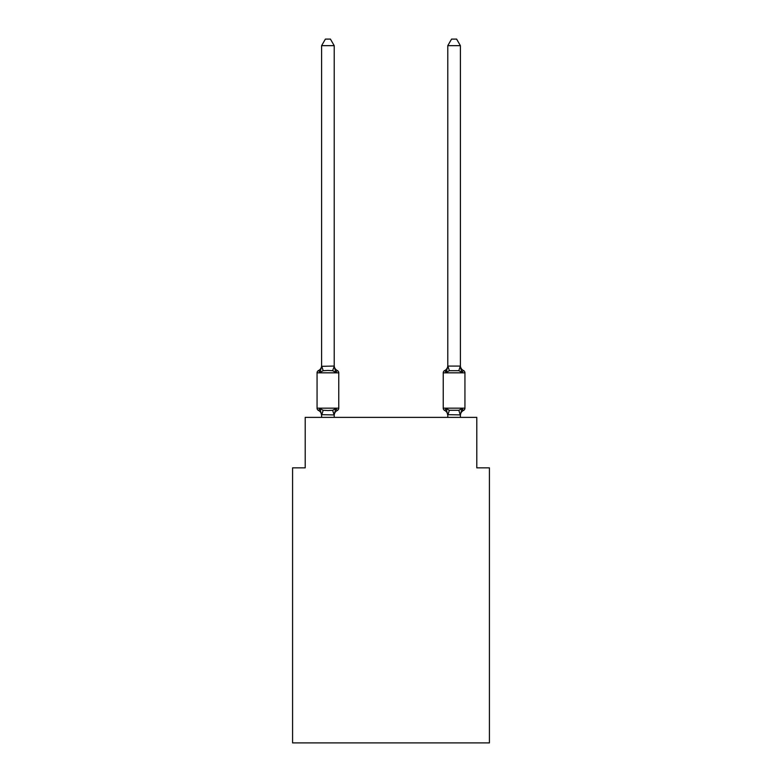 <?xml version="1.0" encoding="UTF-8"?>
<svg xmlns="http://www.w3.org/2000/svg" width="782" height="782" viewBox="0 0 782 782"><rect width="100%" height="100%" fill="white"/><g stroke="black" fill="none" stroke-linecap="round" stroke-linejoin="round"><path stroke-width="1.17" d="M489.415 742.9L489.415 467.841L476.795 467.841L476.795 417.373L305.205 417.373L305.205 467.841L292.585 467.841L292.585 742.9L489.415 742.9M318.479 410.433A2.522 2.522 0 0 1 317.062 408.155A2.522 2.522 0 0 0 318.479 410.433A2.522 2.522 0 0 1 317.062 408.155A2.522 2.522 0 0 0 318.479 410.433A2.522 2.522 0 0 1 317.062 408.155A2.522 2.522 0 0 0 318.479 410.433A2.522 2.522 0 0 1 317.062 408.155A2.522 2.522 0 0 0 318.479 410.433A2.522 2.522 0 0 1 317.062 408.155A2.522 2.522 0 0 0 318.479 410.433A2.522 2.522 0 0 1 317.062 408.155A2.522 2.522 0 0 0 318.479 410.433A2.522 2.522 0 0 1 317.062 408.155A2.522 2.522 0 0 0 318.479 410.433A2.522 2.522 0 0 1 317.062 408.155A2.522 2.522 0 0 0 318.479 410.433A2.522 2.522 0 0 1 317.062 408.155A2.522 2.522 0 0 0 318.479 410.433A2.522 2.522 0 0 1 317.062 408.155A2.522 2.522 0 0 0 318.479 410.433A2.522 2.522 0 0 1 317.062 408.155A2.522 2.522 0 0 0 318.479 410.433A2.522 2.522 0 0 1 317.062 408.155A2.522 2.522 0 0 0 318.479 410.433A2.522 2.522 0 0 1 317.062 408.155A2.522 2.522 0 0 0 318.479 410.433A2.522 2.522 0 0 1 317.062 408.155A2.522 2.522 0 0 0 318.479 410.433A2.522 2.522 0 0 1 317.062 408.155A2.522 2.522 0 0 0 318.479 410.433A2.522 2.522 0 0 1 317.062 408.155A2.522 2.522 0 0 0 318.479 410.433A2.522 2.522 0 0 1 317.062 408.155A2.522 2.522 0 0 0 318.479 410.433A2.522 2.522 0 0 1 317.062 408.155A2.522 2.522 0 0 0 318.479 410.433A2.522 2.522 0 0 1 317.062 408.155A2.522 2.522 0 0 0 318.479 410.433A2.522 2.522 0 0 1 317.062 408.155A2.522 2.522 0 0 0 318.479 410.433A2.522 2.522 0 0 1 317.062 408.155A2.522 2.522 0 0 0 318.479 410.433L320.024 408.654L318.479 410.433A2.522 2.522 0 0 1 317.062 408.155A2.522 2.522 0 0 0 318.479 410.433A2.522 2.522 0 0 1 317.062 408.155A2.522 2.522 0 0 0 318.479 410.433L320.024 408.654L318.479 410.433A2.522 2.522 0 0 1 317.062 408.155A2.522 2.522 0 0 0 318.479 410.433L320.024 408.654L318.479 410.433L320.024 408.654L318.479 410.433L320.024 408.654L318.479 410.433L320.024 408.654L318.479 410.433L320.024 408.654L318.479 410.433L320.024 408.654L318.479 410.433L320.024 408.654L318.479 410.433L320.024 408.654L318.479 410.433L320.024 408.654L318.479 410.433L320.024 408.654L318.479 410.433L320.024 408.654L318.479 410.433L320.024 408.654L323.181 410.276L327.912 410.53L332.643 410.276L335.801 408.654L337.345 410.433A2.522 2.522 0 0 0 338.762 408.155A2.522 2.522 0 0 1 337.345 410.433L335.801 408.654L337.345 410.433A2.522 2.522 0 0 0 338.762 408.155A2.522 2.522 0 0 1 337.345 410.433L335.801 408.654L337.345 410.433A2.522 2.522 0 0 0 338.762 408.155A2.522 2.522 0 0 1 337.345 410.433L335.801 408.654L337.345 410.433A2.522 2.522 0 0 0 338.762 408.155A2.522 2.522 0 0 1 337.345 410.433L335.801 408.654L337.345 410.433A2.522 2.522 0 0 0 338.762 408.155A2.522 2.522 0 0 1 337.345 410.433L335.801 408.654L337.345 410.433A2.522 2.522 0 0 0 338.762 408.155A2.522 2.522 0 0 1 337.345 410.433L335.801 408.654L337.345 410.433A2.522 2.522 0 0 0 338.762 408.155A2.522 2.522 0 0 1 337.345 410.433L335.801 408.654L337.345 410.433A2.522 2.522 0 0 0 338.762 408.155A2.522 2.522 0 0 1 337.345 410.433L335.801 408.654L337.345 410.433A2.522 2.522 0 0 0 338.762 408.155A2.522 2.522 0 0 1 337.345 410.433L335.801 408.654L337.345 410.433A2.522 2.522 0 0 0 338.762 408.155A2.522 2.522 0 0 1 337.345 410.433L335.801 408.654L337.345 410.433A2.522 2.522 0 0 0 338.762 408.155A2.522 2.522 0 0 1 337.345 410.433L335.801 408.654L337.345 410.433A2.522 2.522 0 0 0 338.762 408.155A2.522 2.522 0 0 1 337.345 410.433L335.801 408.654L337.345 410.433A2.522 2.522 0 0 0 338.762 408.155A2.522 2.522 0 0 1 337.345 410.433L335.801 408.654L337.345 410.433A2.522 2.522 0 0 0 338.762 408.155A2.522 2.522 0 0 1 337.345 410.433L335.801 408.654L337.345 410.433A2.522 2.522 0 0 0 338.762 408.155A2.522 2.522 0 0 1 337.345 410.433L335.801 408.654L337.345 410.433A2.522 2.522 0 0 0 338.762 408.155A2.522 2.522 0 0 1 337.345 410.433L335.801 408.654L337.345 410.433A2.522 2.522 0 0 0 338.762 408.155A2.522 2.522 0 0 1 337.345 410.433L335.801 408.654L337.345 410.433A2.522 2.522 0 0 0 338.762 408.155A2.522 2.522 0 0 1 337.345 410.433L335.801 408.654L337.345 410.433A2.522 2.522 0 0 0 338.762 408.155A2.522 2.522 0 0 1 337.345 410.433L335.801 408.654L337.345 410.433A2.522 2.522 0 0 0 338.762 408.155A2.522 2.522 0 0 1 337.345 410.433L335.801 408.654L337.345 410.433A2.522 2.522 0 0 0 338.762 408.155A2.522 2.522 0 0 1 337.345 410.433L335.801 408.654L337.345 410.433A2.522 2.522 0 0 0 338.762 408.155A2.522 2.522 0 0 1 337.345 410.433L335.801 408.654L337.345 410.433A2.522 2.522 0 0 0 338.762 408.155A2.522 2.522 0 0 1 337.345 410.433L335.801 408.654L337.345 410.433A2.522 2.522 0 0 0 338.762 408.155A2.522 2.522 0 0 1 337.345 410.433L335.801 408.654L334.119 414.939L321.607 414.675L321.607 415.418A5.552 5.552 0 0 0 318.479 410.433M334.217 45.659L321.607 45.659L325.39 39.1L330.434 39.1L334.217 45.659L334.217 366.318L335.801 372.34L337.345 370.56L335.801 372.34L332.643 370.717L327.912 370.463L323.181 370.717L320.024 372.34L318.479 370.56A2.522 2.522 0 0 0 317.062 372.828A2.522 2.522 0 0 1 318.479 370.56L319.203 370.912L318.479 370.56A2.522 2.522 0 0 0 317.062 372.828A2.522 2.522 0 0 1 318.479 370.56A2.522 2.522 0 0 0 317.062 372.828A2.522 2.522 0 0 1 318.479 370.56L319.203 370.912L318.479 370.56A2.522 2.522 0 0 0 317.062 372.828A2.522 2.522 0 0 1 318.479 370.56A2.522 2.522 0 0 0 317.062 372.828A2.522 2.522 0 0 1 318.479 370.56L319.203 370.912L318.479 370.56A2.522 2.522 0 0 0 317.062 372.828A2.522 2.522 0 0 1 318.479 370.56A2.522 2.522 0 0 0 317.062 372.828A2.522 2.522 0 0 1 318.479 370.56L319.203 370.912L318.479 370.56A2.522 2.522 0 0 0 317.062 372.828A2.522 2.522 0 0 1 318.479 370.56A2.522 2.522 0 0 0 317.062 372.828A2.522 2.522 0 0 1 318.479 370.56L319.203 370.912L318.479 370.56A2.522 2.522 0 0 0 317.062 372.828A2.522 2.522 0 0 1 318.479 370.56A2.522 2.522 0 0 0 317.062 372.828A2.522 2.522 0 0 1 318.479 370.56L319.203 370.912L318.479 370.56A2.522 2.522 0 0 0 317.062 372.828A2.522 2.522 0 0 1 318.479 370.56A2.522 2.522 0 0 0 317.062 372.828A2.522 2.522 0 0 1 318.479 370.56L319.203 370.912L318.479 370.56A2.522 2.522 0 0 0 317.062 372.828A2.522 2.522 0 0 1 318.479 370.56A2.522 2.522 0 0 0 317.062 372.828A2.522 2.522 0 0 1 318.479 370.56L319.203 370.912L318.479 370.56A2.522 2.522 0 0 0 317.062 372.828A2.522 2.522 0 0 1 318.479 370.56A2.522 2.522 0 0 0 317.062 372.828A2.522 2.522 0 0 1 318.479 370.56L319.203 370.912L318.479 370.56A2.522 2.522 0 0 0 317.062 372.828A2.522 2.522 0 0 1 318.479 370.56A2.522 2.522 0 0 0 317.062 372.828A2.522 2.522 0 0 1 318.479 370.56L319.203 370.912L318.479 370.56A2.522 2.522 0 0 0 317.062 372.828A2.522 2.522 0 0 1 318.479 370.56A2.522 2.522 0 0 0 317.062 372.828A2.522 2.522 0 0 1 318.479 370.56L319.203 370.912L318.479 370.56A2.522 2.522 0 0 0 317.062 372.828A2.522 2.522 0 0 1 318.479 370.56A2.522 2.522 0 0 0 317.062 372.828A2.522 2.522 0 0 1 318.479 370.56L319.203 370.912M334.217 366.318L332.643 370.717M460.393 45.659L456.61 39.1L451.566 39.1L447.783 45.659L460.393 45.659L460.393 366.318L461.976 372.34L458.819 370.717L449.357 370.717L446.199 372.34L446.786 370.345L446.199 372.34L446.786 370.345L446.199 372.34L446.786 370.345L446.199 372.34L446.786 370.345L446.199 372.34L446.786 370.345L446.199 372.34L446.786 370.345L446.199 372.34L446.786 370.345L446.199 372.34L446.786 370.345L446.199 372.34L446.786 370.345L446.199 372.34L446.786 370.345L446.199 372.34L446.786 370.345L446.199 372.34L446.786 370.345L446.199 372.34L444.655 370.56A2.522 2.522 0 0 0 443.238 372.828A2.522 2.522 0 0 1 444.655 370.56A2.522 2.522 0 0 0 443.238 372.828L464.938 372.828A2.522 2.522 0 0 0 463.521 370.56A5.552 5.552 0 0 1 460.393 365.565A5.552 5.552 0 0 0 463.521 370.56A2.522 2.522 0 0 1 464.938 372.828A2.522 2.522 0 0 0 463.521 370.56A5.552 5.552 0 0 1 460.393 365.565A5.552 5.552 0 0 0 463.521 370.56A2.522 2.522 0 0 1 464.938 372.828A2.522 2.522 0 0 0 463.521 370.56A5.552 5.552 0 0 1 460.393 365.565A5.552 5.552 0 0 0 463.521 370.56A2.522 2.522 0 0 1 464.938 372.828A2.522 2.522 0 0 0 463.521 370.56A5.552 5.552 0 0 1 460.393 365.565A5.552 5.552 0 0 0 463.521 370.56A2.522 2.522 0 0 1 464.938 372.828A2.522 2.522 0 0 0 463.521 370.56A5.552 5.552 0 0 1 460.393 365.565A5.552 5.552 0 0 0 463.521 370.56A2.522 2.522 0 0 1 464.938 372.828A2.522 2.522 0 0 0 463.521 370.56A5.552 5.552 0 0 1 460.393 365.565A5.552 5.552 0 0 0 463.521 370.56A2.522 2.522 0 0 1 464.938 372.828A2.522 2.522 0 0 0 463.521 370.56A5.552 5.552 0 0 1 460.393 365.565A5.552 5.552 0 0 0 463.521 370.56A2.522 2.522 0 0 1 464.938 372.828A2.522 2.522 0 0 0 463.521 370.56A5.552 5.552 0 0 1 460.393 365.565A5.552 5.552 0 0 0 463.521 370.56A2.522 2.522 0 0 1 464.938 372.828A2.522 2.522 0 0 0 463.521 370.56A5.552 5.552 0 0 1 460.393 365.565A5.552 5.552 0 0 0 463.521 370.56A2.522 2.522 0 0 1 464.938 372.828A2.522 2.522 0 0 0 463.521 370.56A5.552 5.552 0 0 1 460.393 365.565A5.552 5.552 0 0 0 463.521 370.56A2.522 2.522 0 0 1 464.938 372.828A2.522 2.522 0 0 0 463.521 370.56A5.552 5.552 0 0 1 460.393 365.565A5.552 5.552 0 0 0 463.521 370.56A2.522 2.522 0 0 1 464.938 372.828A2.522 2.522 0 0 0 463.521 370.56A5.552 5.552 0 0 1 460.393 365.565A5.552 5.552 0 0 0 463.521 370.56L461.976 372.34L460.657 368.214L461.976 372.34L463.521 370.56L461.976 372.34L460.657 368.214L461.976 372.34L463.521 370.56L461.976 372.34L460.657 368.214L461.976 372.34L463.521 370.56L461.976 372.34L460.657 368.214L461.976 372.34L463.521 370.56L461.976 372.34L460.657 368.214L461.976 372.34L463.521 370.56L461.976 372.34L460.657 368.214L461.976 372.34L463.521 370.56L461.976 372.34L460.657 368.214L461.976 372.34L463.521 370.56L461.976 372.34L460.657 368.214L461.976 372.34L463.521 370.56L461.976 372.34L460.657 368.214L461.976 372.34L463.521 370.56L461.976 372.34L460.657 368.214L461.976 372.34L463.521 370.56L461.976 372.34L460.657 368.214L461.976 372.34L460.657 368.214L461.976 372.34L463.521 370.56A2.522 2.522 0 0 1 464.938 372.828L464.938 408.155A2.522 2.522 0 0 1 463.521 410.433L461.976 408.654L462.797 410.081M460.393 417.373L460.393 414.9L447.783 414.675L447.783 415.418L446.199 408.654L444.655 410.433A2.522 2.522 0 0 1 443.238 408.155A2.522 2.522 0 0 0 444.655 410.433A5.552 5.552 0 0 1 447.783 415.418A5.552 5.552 0 0 0 444.655 410.433A2.522 2.522 0 0 1 443.238 408.155A2.522 2.522 0 0 0 444.655 410.433L446.199 408.654L444.655 410.433A2.522 2.522 0 0 1 443.238 408.155A2.522 2.522 0 0 0 444.655 410.433A5.552 5.552 0 0 1 447.783 415.418A5.552 5.552 0 0 0 444.655 410.433A2.522 2.522 0 0 1 443.238 408.155A2.522 2.522 0 0 0 444.655 410.433A2.522 2.522 0 0 1 443.238 408.155A2.522 2.522 0 0 0 444.655 410.433L446.199 408.654L444.655 410.433A5.552 5.552 0 0 1 447.783 415.418A5.552 5.552 0 0 0 444.655 410.433A2.522 2.522 0 0 1 443.238 408.155A2.522 2.522 0 0 0 444.655 410.433A2.522 2.522 0 0 1 443.238 408.155A2.522 2.522 0 0 0 444.655 410.433A5.552 5.552 0 0 1 447.783 415.418A5.552 5.552 0 0 0 444.655 410.433A2.522 2.522 0 0 1 443.238 408.155A2.522 2.522 0 0 0 444.655 410.433A2.522 2.522 0 0 1 443.238 408.155A2.522 2.522 0 0 0 444.655 410.433A5.552 5.552 0 0 1 447.783 415.418A5.552 5.552 0 0 0 444.655 410.433A2.522 2.522 0 0 1 443.238 408.155A2.522 2.522 0 0 0 444.655 410.433A2.522 2.522 0 0 1 443.238 408.155A2.522 2.522 0 0 0 444.655 410.433A5.552 5.552 0 0 1 447.783 415.418A5.552 5.552 0 0 0 444.655 410.433A2.522 2.522 0 0 1 443.238 408.155A2.522 2.522 0 0 0 444.655 410.433A2.522 2.522 0 0 1 443.238 408.155A2.522 2.522 0 0 0 444.655 410.433L446.199 408.654L444.655 410.433A5.552 5.552 0 0 1 447.783 415.418A5.552 5.552 0 0 0 444.655 410.433A2.522 2.522 0 0 1 443.238 408.155A2.522 2.522 0 0 0 444.655 410.433A2.522 2.522 0 0 1 443.238 408.155A2.522 2.522 0 0 0 444.655 410.433A5.552 5.552 0 0 1 447.783 415.418A5.552 5.552 0 0 0 444.655 410.433A2.522 2.522 0 0 1 443.238 408.155A2.522 2.522 0 0 0 444.655 410.433L446.199 408.654L444.655 410.433A2.522 2.522 0 0 1 443.238 408.155A2.522 2.522 0 0 0 444.655 410.433A5.552 5.552 0 0 1 447.783 415.418A5.552 5.552 0 0 0 444.655 410.433A2.522 2.522 0 0 1 443.238 408.155A2.522 2.522 0 0 0 444.655 410.433A2.522 2.522 0 0 1 443.238 408.155A2.522 2.522 0 0 0 444.655 410.433L446.199 408.654L444.655 410.433A5.552 5.552 0 0 1 447.783 415.418A5.552 5.552 0 0 0 444.655 410.433A2.522 2.522 0 0 1 443.238 408.155A2.522 2.522 0 0 0 444.655 410.433A2.522 2.522 0 0 1 443.238 408.155A2.522 2.522 0 0 0 444.655 410.433A5.552 5.552 0 0 1 447.783 415.418A5.552 5.552 0 0 0 444.655 410.433A2.522 2.522 0 0 1 443.238 408.155A2.522 2.522 0 0 0 444.655 410.433A2.522 2.522 0 0 1 443.238 408.155A2.522 2.522 0 0 0 444.655 410.433L446.199 408.654L444.655 410.433A5.552 5.552 0 0 1 447.783 415.418A5.552 5.552 0 0 0 444.655 410.433A2.522 2.522 0 0 1 443.238 408.155A2.522 2.522 0 0 0 444.655 410.433L446.199 408.654L444.655 410.433L446.199 408.654L444.655 410.433L446.199 408.654L444.655 410.433L446.199 408.654L444.655 410.433L446.199 408.654L444.655 410.433L446.199 408.654L444.655 410.433L446.199 408.654L444.655 410.433L446.199 408.654L444.655 410.433L446.199 408.654L449.357 410.276L458.819 410.276L461.976 408.654L463.521 410.433A2.522 2.522 0 0 0 464.938 408.155A2.522 2.522 0 0 1 463.521 410.433L461.976 408.654L463.521 410.433A2.522 2.522 0 0 0 464.938 408.155A2.522 2.522 0 0 1 463.521 410.433L461.976 408.654L463.521 410.433A2.522 2.522 0 0 0 464.938 408.155A2.522 2.522 0 0 1 463.521 410.433L461.976 408.654L463.521 410.433A2.522 2.522 0 0 0 464.938 408.155A2.522 2.522 0 0 1 463.521 410.433L461.976 408.654L463.521 410.433A2.522 2.522 0 0 0 464.938 408.155A2.522 2.522 0 0 1 463.521 410.433L461.976 408.654L463.521 410.433A2.522 2.522 0 0 0 464.938 408.155A2.522 2.522 0 0 1 463.521 410.433L461.976 408.654L463.521 410.433A2.522 2.522 0 0 0 464.938 408.155A2.522 2.522 0 0 1 463.521 410.433L461.976 408.654L463.521 410.433A2.522 2.522 0 0 0 464.938 408.155A2.522 2.522 0 0 1 463.521 410.433L461.976 408.654L463.521 410.433A2.522 2.522 0 0 0 464.938 408.155A2.522 2.522 0 0 1 463.521 410.433L461.976 408.654L463.521 410.433A2.522 2.522 0 0 0 464.938 408.155A2.522 2.522 0 0 1 463.521 410.433L461.976 408.654L463.521 410.433A2.522 2.522 0 0 0 464.938 408.155A2.522 2.522 0 0 1 463.521 410.433L461.976 408.654L463.521 410.433A2.522 2.522 0 0 0 464.938 408.155L443.238 408.155L443.238 372.828A2.522 2.522 0 0 1 444.655 370.56L445.378 370.912M460.393 415.418L460.393 415.418A5.552 5.552 0 0 1 463.521 410.433M318.479 370.56L320.024 372.34L318.479 370.56A2.522 2.522 0 0 0 317.062 372.828A2.522 2.522 0 0 1 318.479 370.56L320.024 372.34L318.479 370.56A5.552 5.552 0 0 0 321.607 365.565L321.607 366.318L334.119 366.054M335.801 372.34L337.345 370.56A2.522 2.522 0 0 1 338.762 372.828L338.762 408.155L338.762 372.828L338.762 408.155L338.762 372.828L338.762 408.155L338.762 372.828L338.762 408.155L338.762 372.828L338.762 408.155L338.762 372.828L338.762 408.155L338.762 372.828L338.762 408.155L338.762 372.828L338.762 408.155L338.762 372.828L338.762 408.155L338.762 372.828L338.762 408.155L338.762 372.828L338.762 408.155L338.762 372.828L338.762 408.155L338.762 372.828L338.762 408.155L338.762 372.828L317.062 372.828L317.062 408.155L338.762 408.155M447.783 417.373L447.783 414.675M447.783 45.659L447.783 366.318L446.199 372.34L444.655 370.56A2.522 2.522 0 0 0 443.238 372.828A2.522 2.522 0 0 1 444.655 370.56L446.199 372.34L444.655 370.56A2.522 2.522 0 0 0 443.238 372.828A2.522 2.522 0 0 1 444.655 370.56L446.199 372.34L444.655 370.56A2.522 2.522 0 0 0 443.238 372.828A2.522 2.522 0 0 1 444.655 370.56L446.199 372.34L444.655 370.56A2.522 2.522 0 0 0 443.238 372.828A2.522 2.522 0 0 1 444.655 370.56L446.199 372.34L444.655 370.56A2.522 2.522 0 0 0 443.238 372.828A2.522 2.522 0 0 1 444.655 370.56L446.199 372.34L444.655 370.56A2.522 2.522 0 0 0 443.238 372.828A2.522 2.522 0 0 1 444.655 370.56L446.199 372.34L444.655 370.56A2.522 2.522 0 0 0 443.238 372.828A2.522 2.522 0 0 1 444.655 370.56L446.199 372.34L444.655 370.56A2.522 2.522 0 0 0 443.238 372.828A2.522 2.522 0 0 1 444.655 370.56L446.199 372.34L444.655 370.56A2.522 2.522 0 0 0 443.238 372.828A2.522 2.522 0 0 1 444.655 370.56L446.199 372.34L444.655 370.56A2.522 2.522 0 0 0 443.238 372.828A2.522 2.522 0 0 1 444.655 370.56L446.199 372.34L444.655 370.56A2.522 2.522 0 0 0 443.238 372.828M321.607 45.659L321.607 366.084M334.217 417.373L334.217 414.9M321.607 417.373L321.607 414.9M320.024 408.654L321.607 415.418M337.345 410.433A5.552 5.552 0 0 0 334.217 415.418M320.024 372.34L321.607 366.318M334.217 365.565A5.552 5.552 0 0 0 337.345 370.56M447.783 366.084L460.393 366.084M461.976 408.654L460.393 414.9M446.199 372.34L444.655 370.56A5.552 5.552 0 0 0 447.783 365.565M446.199 408.654L444.655 410.433M323.181 410.276L321.705 414.939M332.643 410.276L334.119 414.939M321.705 366.054L323.181 370.717M460.295 414.939L458.819 410.276M447.881 414.939L449.357 410.276M458.819 370.717L460.295 366.054M449.357 370.717L447.881 366.054"/></g></svg>
